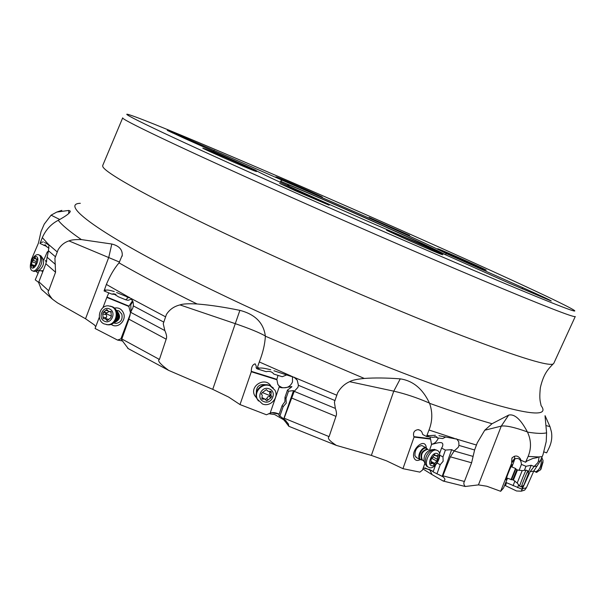 <?xml version="1.0" encoding="UTF-8"?>
<svg xmlns="http://www.w3.org/2000/svg" width="606" height="606" viewBox="0 0 606 606"><rect width="100%" height="100%" fill="white"/><g stroke="black" fill="none" stroke-linecap="round" stroke-linejoin="round"><path stroke-width="0.91" d="M238.499 239.862C306.644 271.753 390.006 307.659 451.122 331.55C513.055 355.442 547.013 366.282 553.005 364.07L553.725 363.471L575.261 316.521C574.412 317.9 543.196 305.704 481.618 279.927C420.534 254.232 333.732 216.418 262.443 184.406L262.383 184.375C171.922 143.774 120.352 118.852 122.7 117.859L102.717 165.491L102.762 166.43C103.967 172.445 153.954 200.359 238.499 239.862M265.784 179.543L265.845 179.573C342.413 213.82 436.297 254.687 496.928 280.214C557.331 305.507 582.601 315.234 572.746 309.401C559.232 301.508 488.898 269.246 411.542 234.87L411.497 234.848C296.682 183.762 153.765 122.51 129.646 114.89C113.845 109.747 163.415 133.782 265.784 179.543M522.91 287.729L446.099 253.52C438.585 249.407 416.466 239.165 379.742 222.796L172.331 132.214L167.294 130.396L184.997 138.623L255.558 170.134C256.747 171.506 277.624 181.27 318.18 199.435C357.093 216.812 404.497 237.317 428.018 246.975L508.957 283.055L551.248 301.023C551.316 300.637 541.878 296.205 522.91 287.729L522.13 288.88M369.137 217.478L382.75 223.94L409.626 235.416L369.137 217.478M438.252 248.915L437.54 248.755C438.085 249.505 481.156 268.541 485.603 269.996L486.073 270.14C489.663 271.177 444.334 251.058 438.252 248.915M277.533 177.369L275.866 176.838C276.291 177.46 313.787 193.981 320.862 196.662L322.203 197.139C325.422 198.079 286.183 180.724 277.533 177.369M329.088 205.176L314.037 197.859L279.692 183.406L295.834 190.951L329.088 205.176M254.217 170.794L256.27 171.528C260.269 172.665 216.706 153.394 205.313 148.97L202.76 148.144C203.518 149.038 244.968 167.279 254.217 170.794M441.774 254.482L442.509 254.717C447.069 255.997 395.862 233.242 387.598 230.31L386.476 230.053C387.431 231.144 435.737 252.49 441.774 254.482M446.099 253.52L445.705 254.861M281.881 180.368L280.472 181.217C305.447 191.594 344.988 208.729 379.22 223.978C415.958 240.37 438.062 250.642 445.546 254.785M280.472 181.217L287.547 184.368L289.335 186.436M122.829 341.019L117.556 340.08L120.905 338.852L130.343 313.923M121.798 338.845L120.905 338.852M99.339 317.188L95.066 328.482L117.556 340.08M54.911 258.232L58.1 249.793L54.911 258.232L55.563 272.215L48.677 290.759C47.313 291.607 48.586 294.425 52.487 299.22L57.578 302.932L85.537 318.756L94.4 324.93L95.74 326.717M108.807 292.88L106.83 297.402L128.828 306.439L130.517 312.84M106.83 297.402L102.906 307.765M111.148 324.324C117.299 329.437 126.843 320.771 123.51 313.06C121.632 308.969 118.587 307.31 114.375 308.083M115.988 294.486L111.845 294.122L104.073 290.933L106.376 284.426C110.034 275.639 114.246 268.45 119.026 262.868L122.26 255.247C122.488 249.543 119.003 245.801 111.807 244.021L81.378 239.59C75.227 239.438 71.091 239.878 68.97 240.908C64.471 242.317 60.85 245.278 58.1 249.793M128.305 348.67L121.548 339.739L128.904 319.18L130.593 312.234L132.873 307.924L133.388 305.28L133.161 302.258L131.017 298.432L116.632 292.539M104.399 291.077L105.838 290.282C106.853 289.713 109.663 290.145 114.261 291.569M131.623 299.084L128.078 300.318L125.7 299.788L128.472 297.372L126.699 296.917M131.04 311.696L130.767 304.75L132.934 301.485M128.828 306.439L132.593 300.629M165.597 316.847L163.249 323.748L166.408 314.476L165.597 316.847L131.017 298.432M166.408 314.476C169.536 309.53 174.066 306.348 180.005 304.916C182.739 303.826 188.436 303.515 197.079 303.977L199.063 304.151C210.736 305.129 224.349 307.197 239.885 310.355L235.272 323.657L180.005 304.916M44.238 224.129L41.034 231.575L44.238 224.129L51.086 215.175L56.805 212.055L68.804 210.441L70.258 211.085C70.432 212.721 66.493 215.766 58.434 220.22L58.259 220.311C61.91 225.046 69.614 231.477 81.378 239.59M251.263 371.326L251.308 371.743L276.912 379.75L276.881 379.341L251.263 371.326C251.384 366.941 252.694 364.441 255.179 363.842L256.247 366.229L256.126 367.804L256.929 368.759L259.307 361.949C262.951 352.662 264.966 344.072 265.352 336.186L265.337 335.974C263.595 322.862 255.111 314.325 239.885 310.355M413.86 436.631L414.057 437.077L430.578 439.1L430.396 438.668L413.86 436.631C412.83 432.639 414.201 430.313 417.981 429.662L420.541 430.495L421.852 432.01L422.768 434.525L426.518 436.494L429.018 430.018C432.525 421.041 432.707 412.141 429.556 403.308L429.457 403.081C422.738 388.825 413.004 380.75 400.263 378.856C386.673 377.841 374.682 377.705 364.297 378.439C356.889 379.151 352.01 380.235 349.639 381.682C344.579 383.924 340.572 387.643 337.625 392.839L334.414 402.172L335.353 408.421L294.213 391.332L293.531 390.605L288.517 391.211L287.471 390.128L291.675 386.931C293.955 385.408 279.98 389.938 279.411 386.37L270.109 413.262L266.428 414.762L240.006 404.573L228.682 397.089L212.744 389.347L235.272 323.657C249.339 328.49 259.36 332.596 265.337 335.974L265.337 335.974M439.683 455.182L442.978 456.916L445.402 450.084L451.659 449.652L454.174 450.955L458.31 447.243L458.947 445.395L474.596 449.978L477.27 442.812L484.739 430.23L492.034 423.723L508.661 415.102C514.494 413.701 520.728 419.307 527.371 431.896L527.371 431.896C514.638 427.313 505.934 425.382 501.26 426.109L508.661 415.102M511.646 462.363L511.835 462.749L514.956 458.621L514.774 458.242L511.646 462.363L511.941 458.068C514.964 455.151 517.744 455.371 520.281 458.719L521.008 460.31L525.584 462.242L528.137 456.424C531.47 448.273 531.25 440.168 527.478 432.101L527.371 431.896M524.379 470.354L525.978 466.294L531.174 465.272L534.113 466.499L537.651 462.855L538.423 461.264L540.287 461.045L543.014 454.629L546.226 441.554L546.589 432.813L545.021 415.769M543.976 451.917L546.657 452.856L549.18 447.667C551.551 442.463 552.308 437.206 551.437 431.904L550.028 426.775L545.089 415.708M68.69 213.539L68.804 210.441M46.889 246.589L40.057 243.453L42.329 237.59C45.844 229.697 51.154 223.94 58.259 220.311M48.336 251.179L47.23 252.005L43.874 259.792M39.269 270.496L35.239 279.858L38.625 282.411M42.647 290.532L41.246 289.153L38.602 282.517L45.867 263.769L48.457 250.77L48.912 244.794L44.473 242.476M40.132 243.506L40.776 242.536L43.299 241.877M48.934 244.839L47.374 244.226M85.537 318.756L108.792 257.262L111.807 244.021M47.23 252.005L47.988 252.399M43.799 245.385L45.109 244.816L47.079 247.066L49.048 248.081M41.034 231.575L38.451 243.059L31.444 259.429L30.815 262.875M35.974 271.253L38.064 273.306M285.721 422.162L288.82 426.283L288.411 423.973L284.699 419.587L285.721 422.162L283.653 419.731L274.647 414.542L268.678 413.701M423.238 467.991L429.715 469.673L432.033 474.589L422.905 468.938M506.411 482.641L505.563 485.717L516.539 490.974L521.281 491.193L530.083 471.726L534.113 466.499M505.563 485.717L504.775 485.277M507.51 478.285L503.518 488.05L500.67 491.299L486.815 486.239L478.437 484.891L501.26 426.109L484.739 430.23M505.881 482.452L507.593 483.171L505.889 482.421M511.941 466.968L514.956 458.621M511.835 462.749L500.67 491.299M511.638 466.84L512.153 464.605C510.457 467.537 508.464 472.271 506.169 478.801L505.896 479.854L507.07 478.096M538.423 461.264L539.029 456.909L538.166 456.939L537.31 457.583L532.81 458.477L526.902 461.075L525.584 462.242M514.774 458.242L514.358 456.25M540.287 461.045L537.007 466.097L534.091 466.514M522.607 488.671L526.387 487.785L533.772 471.082L537.007 466.097M526.387 487.785L524.69 490.072L523.47 490.534M507.593 483.171L522.266 489.322M514.948 480.929L513.055 485.754M525.978 466.294L521.433 464.401C521.024 459.424 518.834 457.591 514.85 458.901M521.433 464.401L519.069 470.438M517.577 487.663L518.66 484.898M474.596 449.978L471.612 462.779L464.423 481.475C463.423 482.997 463.688 484.664 465.226 486.489L478.437 484.891M432.033 474.589L443.183 481.043C445.44 480.376 445.463 479.02 443.259 476.983L442.592 476.551L450.372 456.841L454.174 450.955M424.912 463.249L422.511 470.051L419.875 472.127L402.945 468.665L386.53 460.84L371.357 455.409L393.771 391.158L400.263 378.856M429.601 450L431.555 444.456L430.578 439.1M414.057 437.077L402.945 468.665M426.344 447.872L426.094 446.493C424.033 437.941 411.148 449.546 413.898 457.56C415.019 460.499 417.125 461.189 420.231 459.628M458.947 445.395L458.765 441.751L456.841 439.161L438.918 435.706M436.275 436.653L436.865 436.956L432.525 437.282L426.935 436.593L428.745 435.669L435.449 435.267M445.516 437.1L442.713 438.555L437.434 437.896L434.85 436.57M429.253 469.355L433.245 471.506M435.525 465.082L433.116 471.877L442.592 476.551M445.402 450.084L441.554 448.084L442.342 446.872C445.198 439.123 434.608 444.198 431.449 444.334M441.554 448.084L439.547 453.75M442.978 456.916L443.145 461.242L440.214 464.711L437.131 463.075M436.934 473.937L440.214 464.711M430.396 438.668L430.048 436.979M438.441 438.024C436.555 441.933 434.191 443.993 431.358 444.213M436.865 436.964L437.434 437.896M426.935 436.593L426.518 436.494M335.353 408.421C336.625 411.898 336.83 414.542 335.974 416.352L329.103 436.623C327.035 437.971 329.444 440.895 336.338 445.395L371.357 455.409M279.169 414.118C275.268 412.413 272.245 412.125 270.109 413.262M276.912 379.75L277.836 384.325L279.411 386.37M251.308 371.743L240.006 404.573M270.852 385.969C265.292 376.409 249.324 385.795 254.671 395.498L256.792 398.24M287.471 390.128L284.987 397.316L284.888 401.725L282.146 405.528L278.775 415.246L283.85 418.996L294.213 391.332L297.94 387.348L298.417 385.302L297.243 380.25L294.766 377.599L273.935 370.758M286.373 375.069L282.214 376.705L273.859 374.084C272.011 371.705 269.435 370.895 266.148 371.667L257.421 368.933L259.436 368.19C260.822 367.706 264.595 368.228 270.753 369.758M292.493 376.447L292.486 381.977C290.342 386.658 286.797 388.507 281.858 387.499L278.775 385.704M276.881 379.341L277.98 375.379M288.411 423.973L283.85 418.996M279.79 416.428L283.169 406.671L286.229 403.187L286.017 398.43L288.517 391.211M283.169 406.671L282.146 405.528M284.987 397.316L286.017 398.43M273.859 374.084L272.655 372.781M257.421 368.933L256.929 368.759M163.249 323.748L164.84 330.581C166.62 334.535 167.067 337.398 166.173 339.171L159.423 359.449C157.052 360.434 160.136 364.085 168.68 370.402L212.744 389.347M125.571 328.467L124.813 329.141L121.253 338.534L121.836 338.868M130.055 315.294L127.896 321.983M111.845 294.122L113.602 293.804L118.473 296.834L125.7 299.788M265.708 384.802L265.511 384.719C259.209 383.856 256.156 386.598 256.353 392.968M422.738 446.001L421.814 445.577C417.11 446.425 414.815 449.803 414.928 455.697L416.655 457.682M118.609 310.757L116.466 310.416C121.374 315.984 120.397 320.157 113.534 322.953L116.094 323.415C120.927 322.437 122.844 319.354 121.836 314.158L119.011 310.939L116.67 310.363M541.355 458.621C541.612 465.62 539.643 470.059 535.446 471.93L534.265 471.059M536.454 472.271L540.408 469.923L543.067 460.605L541.832 457.53M540.969 469.127L543.059 461.931M510.994 479.732L515.539 468.476M511.555 479.664L506.48 477.854M527.917 470.854L526.129 470.173C525.387 470.832 519.456 485.527 519.668 486.186L519.721 486.232M521.508 486.921L521.41 486.944C521.115 486.527 527.137 471.582 527.871 470.9L527.97 470.877M523.872 485.118L528.334 473.877L523.872 485.118M526.197 479.763L527.97 475.066L524.637 483.429L526.197 479.763L525.826 479.611M422.897 460.28L420.079 459.522C416.337 457.068 421.655 446.41 425.95 447.743L427.76 449.364M436.911 450.258L434.138 449.319C427.768 451.606 424.829 456.538 425.298 464.113L426.722 466.287L427.707 466.817M433.904 464.469L434.782 463.492M436.615 450.182L437.903 450.781C443.228 454.235 435.722 469.483 429.563 467.711L428.184 467.075C422.874 463.582 430.525 448.266 436.615 450.182M431.798 465.734C426.594 464.961 431.813 451.978 436.752 453.417C441.888 454.265 436.721 467.097 431.798 465.734M436.79 461.068L437.487 459.34L437.608 455.348L435.767 455.863L434.76 454.682L431.737 458.075L431.04 459.818L430.919 463.81L432.775 463.295L433.79 464.461L436.79 461.068L431.745 458.386L432.548 457.674M431.745 458.386L431.214 458.431M257.815 389.385L261.974 385.764M273.344 387.992L269.731 385.439C262.08 382.007 253.172 391.355 257.02 398.778L258.451 400.998M270.102 385.84L274.935 390.196C279.222 397.597 270.291 407.437 262.428 403.96L257.376 399.21C253.513 391.771 262.436 382.409 270.102 385.84M263.868 401.604C255.649 398.786 261.307 385.416 269.253 388.878C277.442 391.718 271.799 405.035 263.868 401.604M270.768 397.922L271.799 396.46L270.874 395.347L271.246 391.802L270.738 391.347L268.185 391.4L266.39 389.65L262.345 392.559L261.3 394.006L262.254 395.18L261.86 398.665L262.375 399.142L264.936 399.081L266.723 400.831L270.768 397.922L269.488 396.46L270.594 395.9L262.406 392.567M271.132 392.855L269.852 391.423L269.534 393.832L270.238 394.68M270.556 395.067L270.594 395.9M269.488 396.46L267.685 396.885L266.837 398.536L265.511 399.407M265.405 399.331L262.012 397.597M106.52 324.627L108.398 324.839C117.2 325.233 120.647 310.378 112.58 306.841L110.209 306.091M111.663 306.651C119.746 310.196 116.291 325.074 107.474 324.68L103.891 323.831C95.74 320.188 99.437 305.197 108.33 305.818L111.663 306.651M104.308 321.135C97.308 317.915 103.012 305.288 109.769 309.06C116.806 312.264 111.065 324.952 104.308 321.135M110.572 317.945L111.345 316.249L110.928 311.545L108.686 311.461L106.868 309.575L103.376 312.249L102.74 313.961L103.149 318.658L105.391 318.741L107.224 320.635L110.572 317.945M108.322 319.21L105.217 318.665M105.77 318.764L106.777 316.135L105.573 313.4L109.042 311.598M111.148 316.029L105.573 313.4M42.731 271.814L42.215 271.094M46.321 260.944L46.715 260.845M33.512 271.215L35.784 271.299C41.314 266.92 43.064 261.792 41.034 255.929L38.935 254.868M31.951 259.891C33.921 256.194 36.019 254.437 38.246 254.603L39.102 254.982C43.473 257.542 37.511 272.306 32.679 270.905L31.762 270.503C30.368 269.291 29.982 267.057 30.588 263.799L30.898 262.572M31.618 267.723L30.8 263.027L31.709 260.368C33.413 257.232 35.103 256.05 36.777 256.823C40.178 258.913 34.739 270.397 31.618 267.723M35.686 264.398L36.996 258.845L35.754 258.989L35.148 257.542L31.989 261.694L31.398 265.693L32.641 265.564L33.239 267.026L35.686 264.398M429.457 403.081L429.457 403.081C417.019 397.703 405.126 393.733 393.771 391.158L349.639 381.682M170.763 131.585L170.983 132.252M172.596 133.002L172.331 132.214M214.388 150.303L213.38 151.28M437.79 251.331C428.056 245.521 333.951 203.639 287.547 184.368M119.571 262.103L68.97 240.908M128.54 297.061L106.376 284.426M104.543 289.516L105.838 290.282M133.32 305.894L163.802 322.127M119.026 262.868C140.721 275.298 166.733 289.001 197.079 303.977M553.005 364.07C548.089 369.274 543.665 373.554 540.363 387.613C538.961 400.983 540.764 402.429 541.044 405.543C550.877 418.579 523.289 414.474 458.295 393.218C393.029 371.061 292.312 328.99 212.206 290.039C104.33 237.749 58.017 203.881 80.333 203.305M61.835 210.365L56.805 212.055M265.352 336.186L364.297 378.439M429.556 403.308C453.72 411.944 474.543 418.746 492.034 423.723M527.478 432.101C536.56 433.555 542.931 433.79 546.589 432.813M59.767 219.501L51.086 215.175M48.124 244.044L42.329 237.59M57.229 251.922L48.912 244.794M48.457 250.77L55.411 256.732M48.079 252.081L47.548 251.801M55.411 264.413L46.988 257.118M55.563 272.215L45.867 263.769M38.837 281.782L48.677 290.759M286.047 420.746L285.396 420.473M549.96 426.609L546.135 425.617M538.166 456.939L528.137 456.424M526.182 461.007L526.902 461.075M542.226 456.636L539.029 456.909M531.174 465.272L528.227 472.748M523.137 485.671L521.781 489.118M533.772 471.082L530.083 471.726M454.341 438.373L429.018 430.018M427.094 435.116L428.745 435.669M476.505 445.054L456.841 439.161M451.659 449.652L442.183 476.331M473.013 456.386L454.152 450.978M471.612 462.779L450.372 456.841M442.925 475.824L464.423 481.475M291.403 376.144L259.307 361.949M257.452 367.289L259.436 368.19M336.86 395.256L294.766 377.599M298.417 385.302L335.035 400.566M293.531 390.605L283.737 418.867M335.974 416.352L291.388 397.93M284.146 418.201L329.103 436.623M121.806 338.951L159.423 359.449M164.84 330.581L130.593 312.264M166.173 339.171L128.904 319.18M129.025 306.136L107.004 297.091M517.494 469.953L516.842 469.726L512.767 479.838L511.502 479.672L515.82 468.946L516.873 469.695M513.418 480.111L512.805 479.854M526.159 470.135L522.19 470.65L517.198 483.012L513.38 480.096L517.463 469.983L522.22 470.62M521.41 486.944L519.668 486.209L517.236 483.058M422.215 459.939L421.534 459.886C416.564 459.128 421.503 446.842 426.215 448.228L427.722 449.341M427.813 449.41L427.041 449.061C421.662 450.894 419.905 454.432 421.753 459.666L422.435 460.022M421.708 460.022L422.268 459.946C420.42 454.705 422.177 451.167 427.556 449.334L428.328 449.675M432.813 449.561L430.866 449.917C425.95 451.675 423.677 455.477 424.048 461.317L424.442 462.196M436.259 455.841L437.577 456.538M437.487 459.34L433.138 457.038M434.797 463.454L431.374 461.628M431.57 463.704L430.745 463.257M435.055 455.03L434.464 454.72M268.102 400.005L266.837 398.536M263.133 399.127L261.928 397.703M266.928 390.173L266.511 389.703M116.337 310.78C120.647 315.681 119.867 319.604 114.004 322.551M114.867 321.65C118.594 318.998 119.238 315.764 116.799 311.938M116.95 312.461C118.715 315.832 118.14 318.748 115.208 321.218M104.929 311.946L104.633 312.491M106.421 320.013L107.906 320.286M102.891 317.165L106.065 317.764M102.74 313.961L105.914 314.567M103.505 312.257L106.679 312.878M105.959 310.378L107.921 310.772M110.262 311.514L111.14 311.689M42.791 271.662L42.155 271.071M46.109 260.989L46.7 260.936M41.829 270.935L43.003 271.117M46.609 261.353L45.708 260.845M45.208 260.656L46.495 261.845M43.193 270.624L41.337 270.761M38.239 270.693L38.867 270.534C43.14 267.163 44.488 263.209 42.912 258.686L41.519 256.641M32.997 266.564L33.663 266.814M31.52 264.436L34.315 265.489M31.989 261.694L36.466 263.39M32.709 260.163L36.315 261.527M34.413 258.315L35.549 258.747M36.625 258.891L37.133 259.08M129.525 297.417L127.237 296.895M48.495 244.188L48.109 244.036M122.132 256.217L122.26 255.247M41.246 289.153L52.487 299.22M45.564 244.998L45.109 244.816M522.342 489.383L518.85 487.913M512.358 485.171L510.138 484.232M521.281 491.193L524.69 490.072M511.941 458.06L512.267 457.636M433.229 471.566L424.859 467.877M455.833 438.661L456.924 439.214M443.259 476.983L438.941 474.649M443.183 481.043L465.226 486.489M417.981 429.662L419.11 429.805M279.154 414.163L271.677 412.641M293.971 377.099L297.243 380.25M288.82 426.283L336.338 445.395M127.714 348.336L168.68 370.402M115.488 294.236L113.61 293.804M533.954 470.68L534.643 471.536M535.446 471.93L536.924 472.422M541.196 468.802L540.408 469.923M511.047 466.597L515.501 468.461M515.865 468.908L515.547 468.499M523.811 485.164L521.433 486.982M528.387 473.839L527.97 470.96M422.034 445.637L426.169 447.804M415.958 457.31L420.079 459.522M422.268 459.946L424.048 461.317L425.298 464.113M426.722 466.287L428.184 467.075M431.093 462.37L432.866 463.317M434.093 455L435.449 455.712M257.02 398.778L257.376 399.21M269.534 393.832L270.874 395.347M266.413 389.658L266.988 390.309M108.398 324.839L107.474 324.68M106.52 312.863L103.376 312.249M107.05 312.923L103.815 312.287M111.352 312.022L109.519 311.658M35.784 271.299L38.867 270.534L41.776 270.927L42.609 271.7M34.209 271.473L32.679 270.905M30.8 263.027L30.588 263.799M34.042 266.072L32.588 265.534M37.125 259.519L35.966 259.08"/></g></svg>
